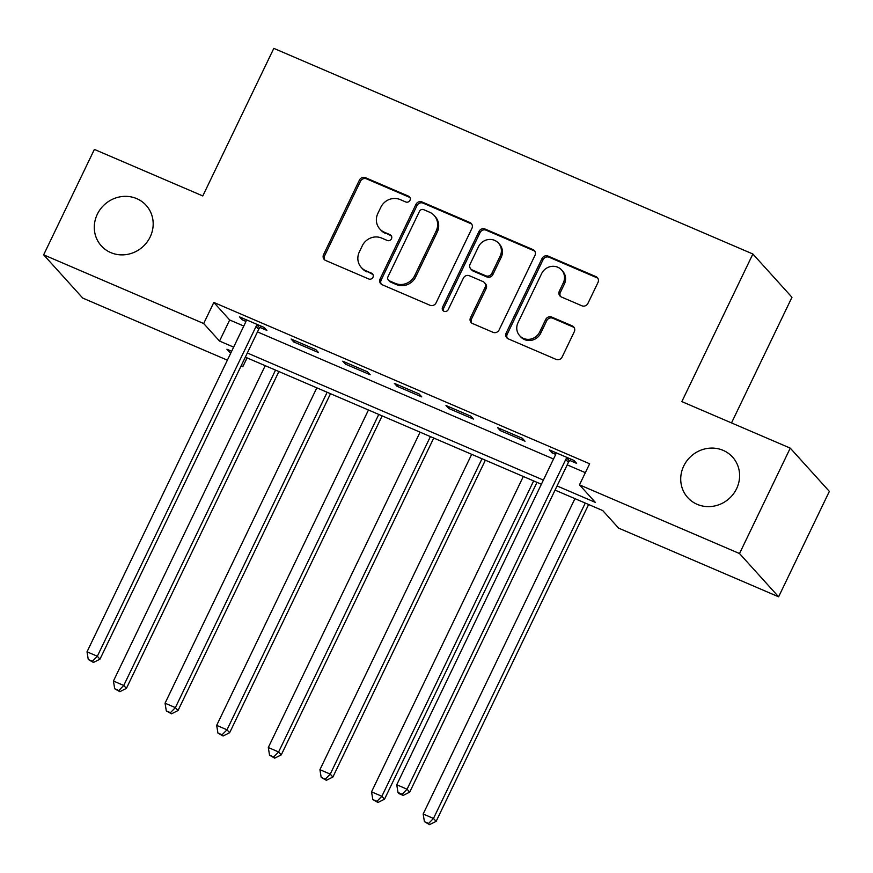 <?xml version="1.0" encoding="UTF-8"?>
<svg xmlns="http://www.w3.org/2000/svg" width="873" height="873" viewBox="0 0 873 873"><rect width="100%" height="100%" fill="white"/><g stroke="black" fill="none" stroke-linecap="round" stroke-linejoin="round"><path stroke-width="1.31" d="M409.983 200.288A3.241 3.055 -42.1 0 0 408.542 196.174L365.471 177.688A4.638 4.365 -42.1 0 0 359.425 180.089L323.577 254.589A4.638 4.365 -42.1 0 0 325.64 260.47L368.701 278.956A3.241 3.055 -42.1 0 0 372.509 273.882A3.241 3.055 -42.1 0 0 371.494 273.162L365.918 270.772A14.83 13.979 -42.1 0 1 361.291 267.465A14.83 13.979 -42.1 0 1 359.327 251.959L362.306 245.75A14.83 13.979 -42.1 0 1 381.654 238.067L387.23 240.468A3.241 3.055 -42.1 0 0 391.028 235.394A3.241 3.055 -42.1 0 0 390.024 234.673L384.447 232.273A14.83 13.979 -42.1 0 1 379.82 228.977A14.83 13.979 -42.1 0 1 377.845 213.459L380.835 207.25A14.83 13.979 -42.1 0 1 400.183 199.579L405.759 201.969A3.241 3.055 -42.1 0 0 409.983 200.288M410.004 197.56A3.241 3.055 -42.1 0 0 409.601 197.342L366.529 178.856A4.638 4.365 -42.1 0 0 360.484 181.257L324.625 255.756A4.638 4.365 -42.1 0 0 324.778 259.968M372.957 274.537A3.241 3.055 -42.1 0 0 372.553 274.329L365.918 270.772M391.475 236.048A3.241 3.055 -42.1 0 0 391.071 235.841L384.447 232.273M683.734 466.007A30.217 28.482 -42.1 0 0 687.749 497.61A30.217 28.482 -42.1 0 0 736.594 488.694A30.217 28.482 -42.1 0 0 732.578 457.092A30.217 28.482 -42.1 0 0 683.734 466.007M97.307 214.267A30.217 28.482 -42.1 0 0 101.323 245.87A30.217 28.482 -42.1 0 0 150.167 236.954A30.217 28.482 -42.1 0 0 146.151 205.351A30.217 28.482 -42.1 0 0 97.307 214.267M581.876 305.79A4.638 4.365 -42.1 0 0 587.922 303.4L597.983 282.492A4.638 4.365 -42.1 0 0 595.921 276.61L548.091 256.084A4.638 4.365 -42.1 0 0 542.046 258.484L506.187 332.984A4.638 4.365 -42.1 0 0 508.25 338.855L556.09 359.392A4.638 4.365 -42.1 0 0 562.136 356.992L574.281 331.751A4.638 4.365 -42.1 0 0 572.219 325.869L551.747 317.085A4.638 4.365 -42.1 0 0 545.701 319.474L539.678 332.002A12.397 11.687 -42.1 0 1 519.642 335.658A12.397 11.687 -42.1 0 1 517.995 322.694L541.598 273.642A12.397 11.687 -42.1 0 1 561.634 269.986A12.397 11.687 -42.1 0 1 563.281 282.95L559.353 291.124A4.638 4.365 -42.1 0 0 561.404 297.006L581.876 305.79M227.373 360.167L82.749 298.086L43.65 254.829L94.382 149.414L202.787 195.945L273.816 48.364L752.875 254.01L681.846 401.602L790.251 448.133L739.518 553.547L778.618 596.805L618.586 528.11L602.741 510.574L555.064 490.113M43.65 254.829L203.682 323.523L219.527 341.059L233.648 347.127M557.061 485.955L595.342 502.39L579.486 484.853L589.635 463.77L213.83 302.44L203.682 323.523M579.486 484.853L739.518 553.547M471.922 228.377A4.638 4.365 -42.1 0 0 469.86 222.495L422.019 201.958A4.638 4.365 -42.1 0 0 415.974 204.358L380.126 278.858A4.638 4.365 -42.1 0 0 382.188 284.74L430.018 305.277A4.638 4.365 -42.1 0 0 436.064 302.876L471.922 228.377M485.061 229.021L532.89 249.558A4.638 4.365 -42.1 0 1 534.953 255.44L499.094 329.939A4.638 4.365 -42.1 0 1 493.049 332.329L472.577 323.545A4.638 4.365 -42.1 0 1 470.514 317.663L485.061 287.457A4.638 4.365 -42.1 0 0 482.998 281.575L469.423 275.748A4.638 4.365 -42.1 0 0 463.377 278.149L448.231 309.599A3.241 3.055 -42.1 0 1 442.993 310.559A3.241 3.055 -42.1 0 1 442.556 307.165L479.015 231.421A4.638 4.365 -42.1 0 1 485.061 229.021L486.108 230.188L533.949 250.726L532.89 249.558M213.83 302.44L229.675 319.976L243.796 326.044M257.48 331.915L553.526 459.002M567.21 464.873L585.357 472.664M260.198 327.539L266.92 330.42L264.268 327.495L239.497 316.855L242.137 319.78L245.957 321.428M293.754 341.943L318.536 352.583L315.895 349.658L291.113 339.019L293.754 341.943L294.474 340.459M345.381 364.106L370.163 374.735L367.522 371.822L342.74 361.182L345.381 364.106L346.09 362.622M397.008 386.259L421.779 396.899L419.138 393.974L394.356 383.345L397.008 386.259L397.717 384.786M448.624 408.422L473.406 419.062L470.765 416.137L445.983 405.498L448.624 408.422L449.333 406.938M500.251 430.585L525.022 441.225L522.381 438.301L497.61 427.661L500.251 430.585L500.96 429.101M569.927 460.497L576.649 463.377L574.008 460.464L549.226 449.824L551.867 452.749L555.697 454.386M731.509 422.914L791.975 297.278L752.875 254.01M790.251 448.133L829.35 491.39L778.618 596.805M247.059 357.886L242.781 366.78L241.046 366.038M231.651 351.273L226.925 349.244L230.647 353.358M241.417 365.274L242.781 366.78M541.38 484.242L245.335 357.144M247.332 352.998L543.377 480.085M229.675 319.976L219.527 341.059M242.137 319.78L242.847 318.296M551.867 452.749L552.587 451.265M379.82 228.977L380.879 230.145A14.83 13.979 -42.1 0 0 385.506 233.44M361.291 267.465L362.35 268.633A14.83 13.979 -42.1 0 0 366.976 271.94M471.769 224.165A4.638 4.365 -42.1 0 0 470.907 223.663L423.078 203.136A4.638 4.365 -42.1 0 0 417.032 205.526L381.174 280.026A4.638 4.365 -42.1 0 0 381.326 284.238M423.689 209.673A3.241 3.055 -42.1 0 0 419.466 211.353L387.983 276.741A3.241 3.055 -42.1 0 0 389.434 280.866L395.305 283.387A14.83 13.979 -42.1 0 0 414.653 275.704L436.173 231.007A14.83 13.979 -42.1 0 0 434.197 215.5A14.83 13.979 -42.1 0 0 429.571 212.194L423.689 209.673M388.42 280.135L389.478 281.302A3.241 3.055 -42.1 0 0 390.493 282.034L389.434 280.866M434.197 215.5L435.256 216.668A14.83 13.979 -42.1 0 1 437.22 232.174L415.712 276.872A14.83 13.979 -42.1 0 1 396.364 284.554L390.493 282.034M534.811 251.228A4.638 4.365 -42.1 0 0 533.949 250.726M484.439 282.601L485.497 283.78A4.638 4.365 -42.1 0 1 486.119 288.625L471.573 318.841A4.638 4.365 -42.1 0 0 471.715 323.054M486.108 230.188A4.638 4.365 -42.1 0 0 480.063 232.589L443.615 308.333A3.241 3.055 -42.1 0 0 443.604 311.072M500.153 256.105A12.397 11.687 -42.1 0 0 498.505 243.131A12.397 11.687 -42.1 0 0 478.459 246.786L470.143 264.072A4.638 4.365 -42.1 0 0 472.206 269.953L485.792 275.781A4.638 4.365 -42.1 0 0 491.837 273.38L500.153 256.105L501.2 257.273A12.397 11.687 -42.1 0 0 499.563 244.298L498.505 243.131M470.765 268.917L471.813 270.084A4.638 4.365 -42.1 0 0 473.264 271.121L472.206 269.953M501.2 257.273L492.885 274.548A4.638 4.365 -42.1 0 1 486.839 276.948L473.264 271.121M561.634 269.986L562.692 271.154A12.397 11.687 -42.1 0 1 564.34 284.118L560.401 292.302A4.638 4.365 -42.1 0 0 560.553 296.514M519.642 335.658L520.69 336.825A12.397 11.687 -42.1 0 0 540.736 333.17L539.678 332.002M574.139 327.539A4.638 4.365 -42.1 0 0 573.277 327.037L552.805 318.252A4.638 4.365 -42.1 0 0 546.76 320.653L540.736 333.17M597.841 278.28A4.638 4.365 -42.1 0 0 596.979 277.789L549.15 257.251A4.638 4.365 -42.1 0 0 543.104 259.652L507.246 334.152A4.638 4.365 -42.1 0 0 507.388 338.364M265.206 365.678L113.435 681.038L123.759 685.469L126.399 688.393L278.88 371.549M118.815 690.499L114.679 688.732L119.874 691.667L118.815 690.499L123.759 685.469L275.53 370.108M114.679 688.732L113.435 681.038M126.399 688.393L119.874 691.667M257.557 324.614L257.088 325.062A4.725 4.452 -42.1 0 0 256.029 326.502L97.34 656.245L87.016 651.815L245.706 322.072A4.725 4.452 -42.1 0 0 246.164 320.369L246.208 319.747M261.496 326.306L259.728 327.975A4.725 4.452 -42.1 0 0 258.67 329.427L99.98 659.17L97.34 656.245L92.396 661.276L88.26 659.497L93.455 662.443L92.396 661.276M93.455 662.443L99.98 659.17M87.016 651.815L88.26 659.497M316.823 387.841L165.052 703.202L175.375 707.632L178.016 710.557L330.507 393.712M170.431 712.663L166.307 710.884L171.49 713.83L170.431 712.663L175.375 707.632L327.157 392.272M166.307 710.884L165.052 703.202M178.016 710.557L171.49 713.83M368.45 410.004L216.679 725.365L227.002 729.795L229.643 732.72L382.134 415.875M222.058 734.826L217.923 733.047L223.117 735.994L222.058 734.826L227.002 729.795L378.773 414.435M217.923 733.047L216.679 725.365M229.643 732.72L223.117 735.994M420.077 432.157L268.295 747.517L278.618 751.959L281.27 754.872L433.75 438.028M273.675 756.978L269.55 755.21L274.733 758.157L273.675 756.978L278.618 751.959L430.4 436.587M269.55 755.21L268.295 747.517M281.27 754.872L274.733 758.157M471.693 454.32L319.922 769.68L330.245 774.111L332.886 777.035L485.377 460.191M325.302 779.142L321.177 777.374L326.36 780.309L325.302 779.142L330.245 774.111L482.016 458.751M321.177 777.374L319.922 769.68M332.886 777.035L326.36 780.309M523.32 476.483L371.538 791.844L381.872 796.274L384.513 799.199L536.993 482.354M376.929 801.305L372.793 799.526L377.976 802.473L376.929 801.305L381.872 796.274L533.643 480.914M372.793 799.526L371.538 791.844M384.513 799.199L377.976 802.473M574.936 498.647L423.165 814.007L433.488 818.438L436.129 821.362L588.62 504.518M428.545 823.468L424.42 821.689L429.603 824.636L428.545 823.468L433.488 818.438L585.259 503.077M424.42 821.689L423.165 814.007M436.129 821.362L429.603 824.636M567.286 457.572L566.817 458.019A4.725 4.452 -42.1 0 0 565.759 459.46L407.069 789.203L396.746 784.772L555.435 455.029A4.725 4.452 -42.1 0 0 555.894 453.327L555.948 452.705M571.226 459.263L569.458 460.944A4.725 4.452 -42.1 0 0 568.41 462.384L409.71 792.127L407.069 789.203L402.126 794.234L398.001 792.466L399.059 793.633L403.184 795.401L402.126 794.234M403.184 795.401L409.71 792.127M396.746 784.772L398.001 792.466M409.601 197.342L408.542 196.174M372.553 274.329L371.494 273.162M391.071 235.841L390.024 234.673M324.625 255.756L323.577 254.589M360.484 181.257L359.425 180.089M366.529 178.856L365.471 177.688M381.174 280.026L380.126 278.858M417.032 205.526L415.974 204.358M423.078 203.136L422.019 201.958M470.907 223.663L469.86 222.495M396.364 284.554L395.305 283.387M415.712 276.872L414.653 275.704M437.22 232.174L436.173 231.007M471.573 318.841L470.514 317.663M486.119 288.625L485.061 287.457M443.615 308.333L442.556 307.165M480.063 232.589L479.015 231.421M486.839 276.948L485.792 275.781M492.885 274.548L491.837 273.38M560.401 292.302L559.353 291.124M564.34 284.118L563.281 282.95M546.76 320.653L545.701 319.474M552.805 318.252L551.747 317.085M573.277 327.037L572.219 325.869M507.246 334.152L506.187 332.984M543.104 259.652L542.046 258.484M549.15 257.251L548.091 256.084M596.979 277.789L595.921 276.61M257.088 325.062L259.728 327.975M256.029 326.502L258.67 329.427M566.817 458.019L569.458 460.944M565.759 459.46L568.41 462.384"/></g></svg>

